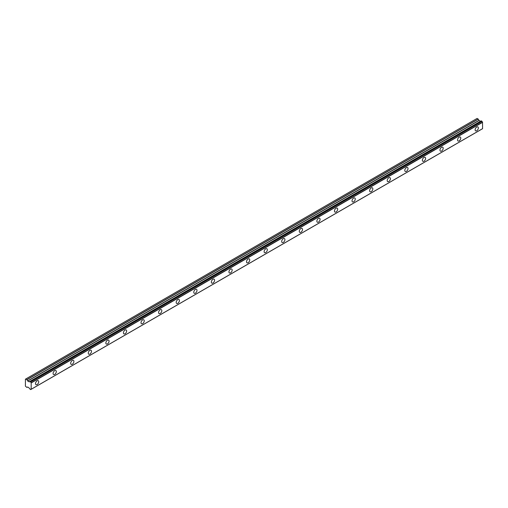 <?xml version="1.0" encoding="UTF-8"?>
<svg xmlns="http://www.w3.org/2000/svg" width="508" height="508" viewBox="0 0 508 508"><rect width="100%" height="100%" fill="white"/><g stroke="black" fill="none" stroke-linecap="round" stroke-linejoin="round"><path stroke-width="0.76" d="M476.739 130.734A2.28 1.314 120 0 0 478.225 128.727A2.28 1.314 120 0 0 477.876 126.898A2.28 1.314 120 0 0 476.739 127.013A2.28 1.314 120 0 0 475.247 129.019A2.28 1.314 120 0 0 475.596 130.848A2.28 1.314 120 0 0 476.739 130.734M37.122 384.543A2.28 1.314 120 0 0 38.614 382.537A2.28 1.314 120 0 0 38.265 380.708A2.28 1.314 120 0 0 37.122 380.822A2.28 1.314 120 0 0 35.636 382.829A2.28 1.314 120 0 0 35.985 384.658A2.28 1.314 120 0 0 37.122 384.543M54.705 374.39A2.28 1.314 120 0 0 56.197 372.383A2.28 1.314 120 0 0 55.848 370.554A2.28 1.314 120 0 0 54.705 370.669A2.28 1.314 120 0 0 53.219 372.675A2.28 1.314 120 0 0 53.569 374.504A2.28 1.314 120 0 0 54.705 374.39M72.295 364.236A2.28 1.314 120 0 0 73.781 362.229A2.28 1.314 120 0 0 73.431 360.401A2.28 1.314 120 0 0 72.295 360.515A2.28 1.314 120 0 0 70.802 362.528A2.28 1.314 120 0 0 71.152 364.35A2.28 1.314 120 0 0 72.295 364.236M89.878 354.089A2.28 1.314 120 0 0 91.364 352.076A2.28 1.314 120 0 0 91.015 350.253A2.28 1.314 120 0 0 89.878 350.361A2.28 1.314 120 0 0 88.386 352.374A2.28 1.314 120 0 0 88.735 354.197A2.28 1.314 120 0 0 89.878 354.089M107.461 343.935A2.28 1.314 120 0 0 108.953 341.922A2.28 1.314 120 0 0 108.604 340.1A2.28 1.314 120 0 0 107.461 340.214A2.28 1.314 120 0 0 105.975 342.221A2.28 1.314 120 0 0 106.324 344.049A2.28 1.314 120 0 0 107.461 343.935M125.044 333.781A2.28 1.314 120 0 0 126.536 331.775A2.28 1.314 120 0 0 126.187 329.946A2.28 1.314 120 0 0 125.044 330.06A2.28 1.314 120 0 0 123.558 332.067A2.28 1.314 120 0 0 123.908 333.896A2.28 1.314 120 0 0 125.044 333.781M142.634 323.628A2.28 1.314 120 0 0 144.12 321.621A2.28 1.314 120 0 0 143.77 319.792A2.28 1.314 120 0 0 142.634 319.907A2.28 1.314 120 0 0 141.141 321.913A2.28 1.314 120 0 0 141.491 323.742A2.28 1.314 120 0 0 142.634 323.628M160.217 313.474A2.28 1.314 120 0 0 161.703 311.468A2.28 1.314 120 0 0 161.353 309.639A2.28 1.314 120 0 0 160.217 309.753A2.28 1.314 120 0 0 158.725 311.766A2.28 1.314 120 0 0 159.074 313.588A2.28 1.314 120 0 0 160.217 313.474M177.8 303.327A2.28 1.314 120 0 0 179.292 301.314A2.28 1.314 120 0 0 178.937 299.491A2.28 1.314 120 0 0 177.8 299.599A2.28 1.314 120 0 0 176.308 301.612A2.28 1.314 120 0 0 176.663 303.435A2.28 1.314 120 0 0 177.8 303.327M195.383 293.173A2.28 1.314 120 0 0 196.875 291.16A2.28 1.314 120 0 0 196.526 289.338A2.28 1.314 120 0 0 195.383 289.452A2.28 1.314 120 0 0 193.897 291.459A2.28 1.314 120 0 0 194.246 293.287A2.28 1.314 120 0 0 195.383 293.173M212.966 283.019A2.28 1.314 120 0 0 214.459 281.013A2.28 1.314 120 0 0 214.109 279.184A2.28 1.314 120 0 0 212.966 279.298A2.28 1.314 120 0 0 211.48 281.305A2.28 1.314 120 0 0 211.83 283.134A2.28 1.314 120 0 0 212.966 283.019M230.556 272.866A2.28 1.314 120 0 0 232.042 270.859A2.28 1.314 120 0 0 231.692 269.03A2.28 1.314 120 0 0 230.556 269.145A2.28 1.314 120 0 0 229.064 271.151A2.28 1.314 120 0 0 229.413 272.98A2.28 1.314 120 0 0 230.556 272.866M248.139 262.712A2.28 1.314 120 0 0 249.625 260.706A2.28 1.314 120 0 0 249.276 258.877A2.28 1.314 120 0 0 248.139 258.991A2.28 1.314 120 0 0 246.647 261.004A2.28 1.314 120 0 0 246.996 262.827A2.28 1.314 120 0 0 248.139 262.712M265.722 252.565A2.28 1.314 120 0 0 267.214 250.552A2.28 1.314 120 0 0 266.865 248.73A2.28 1.314 120 0 0 265.722 248.837A2.28 1.314 120 0 0 264.236 250.85A2.28 1.314 120 0 0 264.585 252.673A2.28 1.314 120 0 0 265.722 252.565M283.305 242.411A2.28 1.314 120 0 0 284.798 240.398A2.28 1.314 120 0 0 284.448 238.576A2.28 1.314 120 0 0 283.305 238.69A2.28 1.314 120 0 0 281.819 240.697A2.28 1.314 120 0 0 282.169 242.526A2.28 1.314 120 0 0 283.305 242.411M300.895 232.258A2.28 1.314 120 0 0 302.381 230.251A2.28 1.314 120 0 0 302.031 228.422A2.28 1.314 120 0 0 300.895 228.536A2.28 1.314 120 0 0 299.403 230.543A2.28 1.314 120 0 0 299.752 232.372A2.28 1.314 120 0 0 300.895 232.258M318.478 222.104A2.28 1.314 120 0 0 319.964 220.097A2.28 1.314 120 0 0 319.615 218.269A2.28 1.314 120 0 0 318.478 218.383A2.28 1.314 120 0 0 316.986 220.389A2.28 1.314 120 0 0 317.335 222.218A2.28 1.314 120 0 0 318.478 222.104M336.061 211.95A2.28 1.314 120 0 0 337.553 209.944A2.28 1.314 120 0 0 337.204 208.115A2.28 1.314 120 0 0 336.061 208.229A2.28 1.314 120 0 0 334.575 210.242A2.28 1.314 120 0 0 334.924 212.065A2.28 1.314 120 0 0 336.061 211.95M353.644 201.803A2.28 1.314 120 0 0 355.136 199.79A2.28 1.314 120 0 0 354.787 197.968A2.28 1.314 120 0 0 353.644 198.076A2.28 1.314 120 0 0 352.158 200.089A2.28 1.314 120 0 0 352.508 201.911A2.28 1.314 120 0 0 353.644 201.803M371.234 191.649A2.28 1.314 120 0 0 372.72 189.636A2.28 1.314 120 0 0 372.37 187.814A2.28 1.314 120 0 0 371.234 187.928A2.28 1.314 120 0 0 369.741 189.935A2.28 1.314 120 0 0 370.091 191.764A2.28 1.314 120 0 0 371.234 191.649M388.817 181.496A2.28 1.314 120 0 0 390.303 179.489A2.28 1.314 120 0 0 389.954 177.66A2.28 1.314 120 0 0 388.817 177.775A2.28 1.314 120 0 0 387.325 179.781A2.28 1.314 120 0 0 387.674 181.61A2.28 1.314 120 0 0 388.817 181.496M406.4 171.342A2.28 1.314 120 0 0 407.892 169.335A2.28 1.314 120 0 0 407.537 167.507A2.28 1.314 120 0 0 406.4 167.621A2.28 1.314 120 0 0 404.908 169.628A2.28 1.314 120 0 0 405.263 171.456A2.28 1.314 120 0 0 406.4 171.342M423.983 161.188A2.28 1.314 120 0 0 425.475 159.182A2.28 1.314 120 0 0 425.126 157.353A2.28 1.314 120 0 0 423.983 157.467A2.28 1.314 120 0 0 422.497 159.48A2.28 1.314 120 0 0 422.846 161.303A2.28 1.314 120 0 0 423.983 161.188M441.566 151.041A2.28 1.314 120 0 0 443.059 149.028A2.28 1.314 120 0 0 442.709 147.206A2.28 1.314 120 0 0 441.566 147.314A2.28 1.314 120 0 0 440.08 149.327A2.28 1.314 120 0 0 440.43 151.149A2.28 1.314 120 0 0 441.566 151.041M459.156 140.887A2.28 1.314 120 0 0 460.642 138.874A2.28 1.314 120 0 0 460.292 137.052A2.28 1.314 120 0 0 459.156 137.166A2.28 1.314 120 0 0 457.664 139.173A2.28 1.314 120 0 0 458.013 141.002A2.28 1.314 120 0 0 459.156 140.887M31.159 389.268L30.601 389.579L29.934 389.109A0.845 0.489 60 0 0 29.439 388.271L27.75 387.013L26.835 387.401L25.4 386.163L25.425 379.184L477.095 118.415L25.737 379L26.937 379.73L478.276 119.151L477.095 118.415M480.771 121.177L29.216 381.857L27.743 381.057L26.937 379.73M29.216 381.857L480.555 121.279L479.082 120.479L478.276 119.151M482.6 128.645L31.261 389.223L482.575 128.702L482.524 122.187A0.845 0.489 60 0 1 482.022 121.349L481.292 120.872L30.004 381.451L481.355 120.879M482.524 122.187L31.185 382.765A0.845 0.489 60 0 1 30.683 381.927L482.022 121.349M481.94 121.215L30.683 381.927M30.601 381.794L29.934 381.489A0.845 0.489 60 0 1 29.769 381.756A0.845 0.489 60 0 1 29.439 381.756L29.94 381.47M29.115 381.851L480.454 121.272M26.937 387.413L27.642 387.007L26.937 387.413M30.683 389.541A0.845 0.489 60 0 1 30.848 389.28A0.845 0.489 60 0 1 31.185 389.28L30.664 389.585M31.185 382.765L31.185 389.28M27.75 381.057L479.082 120.479M31.261 382.911L482.6 122.333M478.174 119.043L26.835 379.616M478.98 120.371L27.642 380.949M481.292 120.872L29.959 381.451M482.575 128.702L31.236 389.28M477.069 118.427L25.73 379.006"/></g></svg>
